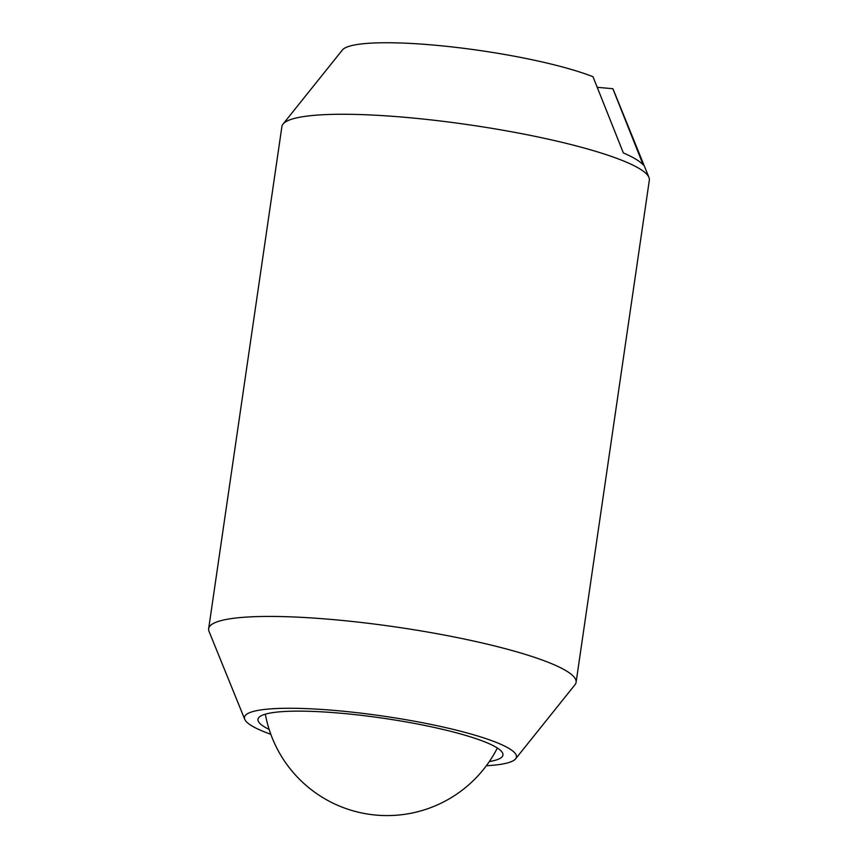 <?xml version="1.0" encoding="UTF-8"?>
<svg xmlns="http://www.w3.org/2000/svg" width="858" height="858" viewBox="0 0 858 858"><rect width="100%" height="100%" fill="white"/><g stroke="black" fill="none" stroke-linecap="round" stroke-linejoin="round"><path stroke-width="1.29" d="M244.744 719.326L209.03 631.381A185.66 28.722 8.3 0 1 208.655 628.7A185.66 28.722 8.3 0 1 332.829 619.573A185.66 28.722 8.3 0 1 566.226 670.838A185.66 28.722 8.3 0 1 576.093 682.303A185.66 28.722 8.3 0 1 574.967 684.759L515.604 758.837A137.43 21.257 -171.7 0 0 509.137 748.53A137.43 21.257 -171.7 0 0 353.571 712.301A137.43 21.257 -171.7 0 0 244.744 719.326A137.43 21.257 -171.7 0 0 251.769 725.825A137.43 21.257 -171.7 0 0 270.817 734.287M576.093 682.303L649.345 180.137A185.66 28.722 -171.7 0 0 648.97 177.456A185.66 28.722 -171.7 0 0 639.478 168.672A185.66 28.722 -171.7 0 0 406.081 117.407A185.66 28.722 -171.7 0 0 283.033 124.067A185.66 28.722 -171.7 0 0 281.907 126.534L208.655 628.7M486.347 765.733A137.43 21.257 -171.7 0 0 515.604 758.837M269.155 729.429A123.777 19.144 8.3 0 1 257.979 719.315A123.777 19.144 8.3 0 1 340.755 713.223A123.777 19.144 8.3 0 1 502.938 755.051A123.777 19.144 8.3 0 1 489.328 761.55M597.254 87.323L612.848 88.706L643.2 164.918A180.309 27.896 -171.7 0 0 635.789 159.148A180.309 27.896 -171.7 0 0 623.358 152.939L592.996 76.727A137.43 21.257 8.3 0 0 447.597 46.439A137.43 21.257 8.3 0 0 342.396 49.989L283.033 124.067M612.848 88.706A137.43 21.257 8.3 0 1 613.255 89.511L648.97 177.456M265.337 714.178A123.777 123.777 0 0 0 497.35 748.026"/></g></svg>
